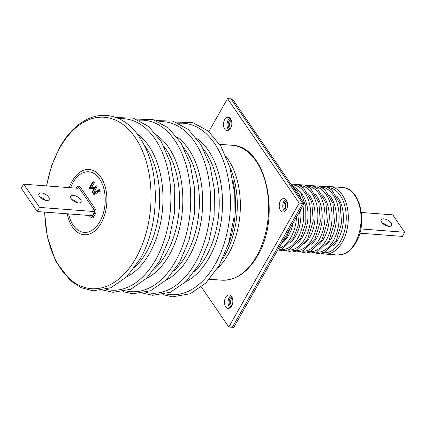 <?xml version="1.0" encoding="UTF-8"?>
<svg xmlns="http://www.w3.org/2000/svg" width="426" height="426" viewBox="0 0 426 426"><rect width="100%" height="100%" fill="white"/><g stroke="black" fill="none" stroke-linecap="round" stroke-linejoin="round"><path stroke-width="0.64" d="M71.296 198.798A5.863 2.812 29.6 0 0 76.552 202.504A5.863 2.812 29.6 0 0 81.004 202.041A5.863 2.812 29.6 0 0 80.514 199.496A5.863 2.812 29.6 0 0 75.258 195.784A5.863 2.812 29.6 0 0 70.807 196.248A5.863 2.812 29.6 0 0 71.296 198.798M39.405 196.386A5.863 2.812 29.6 0 0 44.661 200.092A5.863 2.812 29.6 0 0 49.112 199.629A5.863 2.812 29.6 0 0 48.617 197.084A5.863 2.812 29.6 0 0 43.367 193.372A5.863 2.812 29.6 0 0 38.915 193.841A5.863 2.812 29.6 0 0 39.405 196.386M91.654 215.652L37.227 211.541L21.3 188.313L23.648 184.186L77.851 188.281M37.227 211.541L39.575 207.409L94.38 211.552M23.648 184.186L39.575 207.409M77.457 202.76A5.863 2.812 29.6 0 0 72.005 199.661M45.566 200.348A5.863 2.812 29.6 0 0 40.113 197.249M388.911 226.392A5.863 2.812 29.6 0 0 391.425 225.514A5.863 2.812 29.6 0 0 389.572 221.483A5.863 2.812 29.6 0 0 383.735 218.842A5.863 2.812 29.6 0 0 381.227 219.72A5.863 2.812 29.6 0 0 383.075 223.751A5.863 2.812 29.6 0 0 388.911 226.392M382.426 223.133A5.863 2.812 -150.4 0 1 387.878 226.233M361.37 212.473L392.756 214.848L404.7 232.266L402.352 236.393L359.805 233.176M360.806 228.943L404.7 232.266M99.37 191.668A0.777 0.479 -85.7 0 0 99.535 191.817A0.777 0.479 -85.7 0 0 100.11 191.444A0.777 0.479 -85.7 0 0 100.041 190.481L99.588 189.82A0.777 0.479 -85.7 0 0 99.194 189.655A0.777 0.479 -85.7 0 0 99.088 189.708L98.214 189.969M94.082 194.384A0.777 0.479 -85.7 0 0 94.247 194.533A0.777 0.479 -85.7 0 0 94.583 194.496L98.875 191.498M96.947 187.057A0.777 0.479 -85.7 0 0 97.037 186.167A0.777 0.479 -85.7 0 0 96.548 185.8L95.381 186.247L92.144 191.945L93.432 194.038L98.129 190.757L98.56 191.343L98.8 190.72L98.113 190.001L93.411 193.287L92.623 192.137L94.045 192.163L96.947 187.057L95.701 186.71L95.515 186.125M94.364 192.627L94.045 192.163M94.162 182.994A0.777 0.479 -85.7 0 0 94.247 182.099A0.777 0.479 -85.7 0 0 93.763 181.737L92.596 182.179L89.359 187.882L89.519 188.473L92.107 188.122L92.107 187.397L90.056 187.68L91.734 187.264L94.162 182.994L92.916 182.647L92.73 182.062M90.269 188.819A0.777 0.479 -85.7 0 0 90.413 188.936A0.777 0.479 -85.7 0 0 90.584 188.963L93.177 188.611A0.777 0.479 -85.7 0 0 93.651 187.775A0.777 0.479 -85.7 0 0 93.166 187.067L91.734 187.264M92.623 192.137L95.701 186.71M90.056 187.68L92.916 182.647M284.728 211.504A6.768 4.164 94.3 0 1 283.972 201.184A6.768 4.164 94.3 0 1 285.649 199.299M286.405 209.624A6.768 4.164 94.3 0 1 282.907 212.015A6.768 4.164 94.3 0 1 279.467 207.973A6.768 4.164 94.3 0 1 280.43 200.912A6.768 4.164 94.3 0 1 283.924 198.521A6.768 4.164 94.3 0 1 287.369 202.563A6.768 4.164 94.3 0 1 286.405 209.624M228.975 130.223A6.768 4.164 94.3 0 1 228.224 119.903A6.768 4.164 94.3 0 1 229.902 118.018M230.652 128.343A6.768 4.164 94.3 0 1 227.154 130.734A6.768 4.164 94.3 0 1 223.714 126.692A6.768 4.164 94.3 0 1 224.678 119.631A6.768 4.164 94.3 0 1 228.176 117.241A6.768 4.164 94.3 0 1 231.616 121.282A6.768 4.164 94.3 0 1 230.652 128.343M229.981 307.876A6.768 4.164 94.3 0 1 229.225 297.55A6.768 4.164 94.3 0 1 230.903 295.671M231.659 305.99A6.768 4.164 94.3 0 1 228.16 308.381A6.768 4.164 94.3 0 1 224.72 304.34A6.768 4.164 94.3 0 1 225.684 297.284A6.768 4.164 94.3 0 1 229.183 294.893A6.768 4.164 94.3 0 1 232.623 298.935A6.768 4.164 94.3 0 1 231.659 305.99M228.815 327.014L232.356 327.285L302.742 203.383L232.356 327.285L233.773 327.392L304.164 203.49L232.484 98.986L231.068 98.875L302.742 203.383L231.068 98.875L227.521 98.608L299.201 203.111L228.815 327.014L201.376 287.007M304.164 203.49L299.201 203.111M208.82 131.528L227.521 98.608M231.936 297.023A4.963 3.057 -85.7 0 0 230.024 298.711A4.963 3.057 -85.7 0 0 231.201 306.693M232.266 297.753A4.963 3.057 -85.7 0 0 231.44 298.818A4.963 3.057 -85.7 0 0 231.643 306.017M230.929 119.371A4.963 3.057 -85.7 0 0 229.018 121.064A4.963 3.057 -85.7 0 0 230.2 129.041M231.265 120.105A4.963 3.057 -85.7 0 0 230.439 121.17A4.963 3.057 -85.7 0 0 230.636 128.364M286.677 200.651A4.963 3.057 -85.7 0 0 284.77 202.345A4.963 3.057 -85.7 0 0 285.947 210.322M287.012 201.386A4.963 3.057 -85.7 0 0 286.187 202.451A4.963 3.057 -85.7 0 0 286.389 209.645M76.249 188.164A1.353 0.65 29.6 0 1 76.238 187.749A1.353 0.65 29.6 0 1 76.259 187.712A2.817 1.736 94.3 0 1 76.467 187.397A2.817 1.736 94.3 0 1 78.725 187.376L93.858 209.438A2.817 1.736 94.3 0 1 93.88 213.405L92.32 216.158A2.817 1.736 94.3 0 1 89.849 216.493A3.158 1.976 145.6 0 0 89.913 216.594L89.849 216.493A1.353 0.847 -34.4 0 1 90.035 215.529M91.398 214.885A1.353 0.65 29.6 0 0 92.32 216.158A3.158 1.512 29.6 0 0 93.795 216.712A3.546 2.183 94.3 0 1 91.627 217.899L89.913 216.594M92.959 212.132A1.353 0.65 29.6 0 0 93.88 213.405A3.158 1.512 29.6 0 0 95.36 213.958L93.795 216.712M93.006 211.03A1.353 0.847 -34.4 0 1 93.858 209.438A3.158 1.976 -34.4 0 1 95.333 208.969A3.546 2.183 94.3 0 1 95.36 213.958M77.873 188.968A1.353 0.847 -34.4 0 1 78.725 187.376A3.158 1.976 -34.4 0 1 80.2 186.907L95.333 208.969M76.217 187.791L78.586 186.093A3.546 2.183 94.3 0 1 80.2 186.907M231.85 145.239C266.234 145.548 281.677 216.765 257.389 255.978C247.655 272.549 235.743 280.612 221.648 280.17A67.659 41.663 -85.7 0 0 256.617 256.25A67.659 41.663 -85.7 0 0 266.266 185.672A67.659 41.663 -85.7 0 0 231.85 145.239L219.672 144.318M226.041 156.48A67.659 41.663 94.3 0 1 228.379 254.114A67.659 41.663 94.3 0 1 217.595 268.183M222.825 258.497A69.289 42.669 -85.7 0 0 225.029 254.855A69.289 42.669 -85.7 0 0 229.752 166.848M178.718 123.263A85.945 52.931 94.3 0 1 226.563 170.943A85.945 52.931 94.3 0 1 215.189 264.28A85.945 52.931 94.3 0 1 165.815 293.908M196.785 138.461A76.43 47.068 94.3 0 1 208.985 258.002A76.43 47.068 94.3 0 1 185.965 281.602M194.176 272.033A74.422 45.832 -85.7 0 0 206.046 256.553A74.422 45.832 -85.7 0 0 203.468 149.153M158.877 121.767A85.945 52.931 94.3 0 1 206.716 169.447A85.945 52.931 94.3 0 1 195.348 262.778A85.945 52.931 94.3 0 1 145.974 292.406M176.939 136.959A76.43 47.068 94.3 0 1 189.139 256.5A76.43 47.068 94.3 0 1 166.119 280.1M174.335 270.531A74.422 45.832 -85.7 0 0 186.199 255.052A74.422 45.832 -85.7 0 0 183.627 147.652M139.03 120.265A85.945 52.931 94.3 0 1 186.876 167.945A85.945 52.931 94.3 0 1 175.501 261.276A85.945 52.931 94.3 0 1 126.128 290.905M157.098 135.463A76.43 47.068 94.3 0 1 169.298 254.998A76.43 47.068 94.3 0 1 146.272 278.599M154.489 269.035A74.422 45.832 -85.7 0 0 166.358 253.55A74.422 45.832 -85.7 0 0 163.781 146.155M119.184 118.763A85.945 52.931 94.3 0 1 167.029 166.444A85.945 52.931 94.3 0 1 155.655 259.775A85.945 52.931 94.3 0 1 106.282 289.403M137.252 133.961A76.43 47.068 94.3 0 1 149.451 253.497A76.43 47.068 94.3 0 1 126.431 277.097M134.648 267.533A74.422 45.832 -85.7 0 0 146.512 252.054A74.422 45.832 -85.7 0 0 143.935 144.654M46.706 185.928A85.945 52.931 94.3 0 1 59.933 147.646A85.945 52.931 94.3 0 1 135.127 137.374A85.945 52.931 94.3 0 1 135.814 258.278A85.945 52.931 94.3 0 1 78.517 285.005A85.945 52.931 94.3 0 1 44.725 212.105M45.007 200.204A85.945 52.931 94.3 0 1 45.034 199.831M69.252 187.632A32.722 20.15 94.3 0 1 72.223 181.055A32.722 20.15 94.3 0 1 100.85 177.147A32.722 20.15 94.3 0 1 101.111 223.171A32.722 20.15 94.3 0 1 67.271 213.809M68.607 213.911A30.384 18.712 -85.7 0 0 99.838 221.653A30.384 18.712 -85.7 0 0 99.599 178.909A30.384 18.712 -85.7 0 0 73.011 182.541A30.384 18.712 -85.7 0 0 70.588 187.733M285.367 205.034A28.931 17.817 94.3 0 1 285.974 209.006M292.987 223.165A29.532 18.185 94.3 0 1 288.604 235.402A29.532 18.185 94.3 0 1 283.285 242.101M300.655 209.667A29.532 18.185 94.3 0 1 295.692 235.94A29.532 18.185 94.3 0 1 290.372 242.634M301.241 193.218A29.532 18.185 94.3 0 1 302.779 236.473A29.532 18.185 94.3 0 1 297.46 243.171M308.328 193.755A29.532 18.185 94.3 0 1 309.867 237.01A29.532 18.185 94.3 0 1 304.547 243.709M315.41 194.288A29.532 18.185 94.3 0 1 316.955 237.548A29.532 18.185 94.3 0 1 311.635 244.242M322.498 194.826A29.532 18.185 94.3 0 1 324.042 238.081A29.532 18.185 94.3 0 1 318.723 244.78M329.586 195.364A29.532 18.185 94.3 0 1 331.13 238.619A29.532 18.185 94.3 0 1 325.81 245.317M336.673 195.896A29.532 18.185 94.3 0 1 338.217 239.156A29.532 18.185 94.3 0 1 332.898 245.85M342.696 187.546C360.412 187.935 367.872 223.245 355.848 242.783C352.819 248.097 349.08 251.761 344.65 253.763L337.594 255.009A33.83 20.831 -85.7 0 0 355.076 243.049A33.83 20.831 -85.7 0 0 359.901 207.766A33.83 20.831 -85.7 0 0 342.696 187.546L329.937 186.583A33.83 20.831 94.3 0 1 347.147 206.796A33.83 20.831 94.3 0 1 342.323 242.085A33.83 20.831 94.3 0 1 324.836 254.045L321.326 253.326M323.542 252.751A32.637 20.097 -85.7 0 0 340.459 241.217A32.637 20.097 -85.7 0 0 345.108 207.132A32.637 20.097 -85.7 0 0 328.462 187.669M316.454 252.213A32.637 20.097 -85.7 0 0 333.372 240.679A32.637 20.097 -85.7 0 0 338.02 206.599A32.637 20.097 -85.7 0 0 321.374 187.131M309.367 251.681A32.637 20.097 -85.7 0 0 326.284 240.147A32.637 20.097 -85.7 0 0 330.933 206.062A32.637 20.097 -85.7 0 0 314.287 186.599M302.279 251.143A32.637 20.097 -85.7 0 0 319.202 239.609A32.637 20.097 -85.7 0 0 323.845 205.529A32.637 20.097 -85.7 0 0 307.199 186.061M295.191 250.605A32.637 20.097 -85.7 0 0 312.114 239.071A32.637 20.097 -85.7 0 0 316.758 204.991A32.637 20.097 -85.7 0 0 300.112 185.523M288.104 250.073A32.637 20.097 -85.7 0 0 305.027 238.539A32.637 20.097 -85.7 0 0 309.67 204.453A32.637 20.097 -85.7 0 0 293.024 184.99M281.016 249.535A32.637 20.097 -85.7 0 0 297.939 238.001A32.637 20.097 -85.7 0 0 302.934 205.646M278.593 248.502A32.637 20.097 -85.7 0 0 290.851 237.468A32.637 20.097 -85.7 0 0 296.555 216.877M301.235 199.219A32.637 20.097 -85.7 0 0 292.918 187.094M232.836 180.044A72.793 44.826 94.3 0 1 227.857 245.914M93.432 194.038L94.583 194.496M98.8 190.72L100.041 190.481M98.342 190.055L99.588 189.82M89.519 188.473L90.584 188.963M92.107 188.122L93.177 188.611M92.107 187.397L93.166 187.067M209.47 279.248L221.648 280.17M162.854 294.648L172.514 296.81L190.252 293.748L206.062 282.848L219.289 265.318L228.783 243.022L233.938 217.75L234.311 191.721L229.864 167.226L220.956 146.395L208.261 131.043L192.76 122.613L175.906 122.086M143.014 293.147L152.668 295.309L170.411 292.252L186.221 281.352L199.443 263.816L208.942 241.526L214.097 216.248L214.47 190.22L210.023 165.725L201.109 144.893L188.414 129.541L172.913 121.112L156.06 120.585M123.167 291.65L132.821 293.807L150.564 290.75L166.374 279.85L179.602 262.32L189.096 240.024L194.251 214.752L194.623 188.723L190.177 164.223L181.263 143.392L168.574 128.045L153.072 119.61L136.219 119.083M103.326 290.149L112.981 292.305L130.723 289.249L146.528 278.348L159.755 260.818L169.255 238.523L174.41 213.25L174.782 187.222L170.331 162.721L161.422 141.895L148.727 126.543L133.226 118.114L116.373 117.581M44.501 212.089L47.313 236.936L55.684 261.127L70.306 280.617L81.217 287.72L93.134 290.809L110.877 287.747L126.687 276.847L139.909 259.317C158.696 227.409 160.565 175.73 143.983 144.744C134.573 126.826 122.076 117.049 106.489 115.409C100.728 114.999 95.019 115.968 89.38 118.311C77.814 123.311 68 132.843 59.944 146.917L51.732 165.256L46.482 185.912M44.826 199.656L44.794 200.14M337.594 255.009L324.836 254.045M319.276 186.231L325.874 186.615L331.875 190.012L340.097 203.979L341.599 223.203L336.007 241.281L324.734 252.293L317.839 253.518L314.244 252.788M312.189 185.699L318.786 186.077L324.793 189.474L333.01 203.442L334.511 222.665L328.92 240.743L317.647 251.755L310.751 252.98L307.157 252.251M305.101 185.161L311.699 185.539L317.705 188.942L325.922 202.909L327.424 222.127L321.832 240.211L310.559 251.218L303.663 252.448L300.069 251.718M298.014 184.628L304.611 185.006L310.618 188.404L318.834 202.371L320.336 221.595L314.745 239.673L303.472 250.685L296.581 251.91L292.981 251.18M290.926 184.091L297.524 184.469L303.53 187.866L311.752 201.839L313.248 221.057L307.657 239.135L296.389 250.147L289.494 251.372L285.894 250.642M290.836 184.059L300.421 191.913L305.772 206.141L305.809 223.133L300.57 238.603L289.302 249.615L282.406 250.839L278.806 250.11M299.35 211.956L298.115 225.785L293.482 238.065L282.214 249.077L277.582 250.275M290.415 227.686L286.394 237.527L280.622 244.923M329.937 186.583L326.364 186.769M93.278 194.059L94.247 194.533M98.56 191.343L99.535 191.817M98.161 189.98L99.194 189.655M89.439 188.462L90.413 188.936"/></g></svg>

